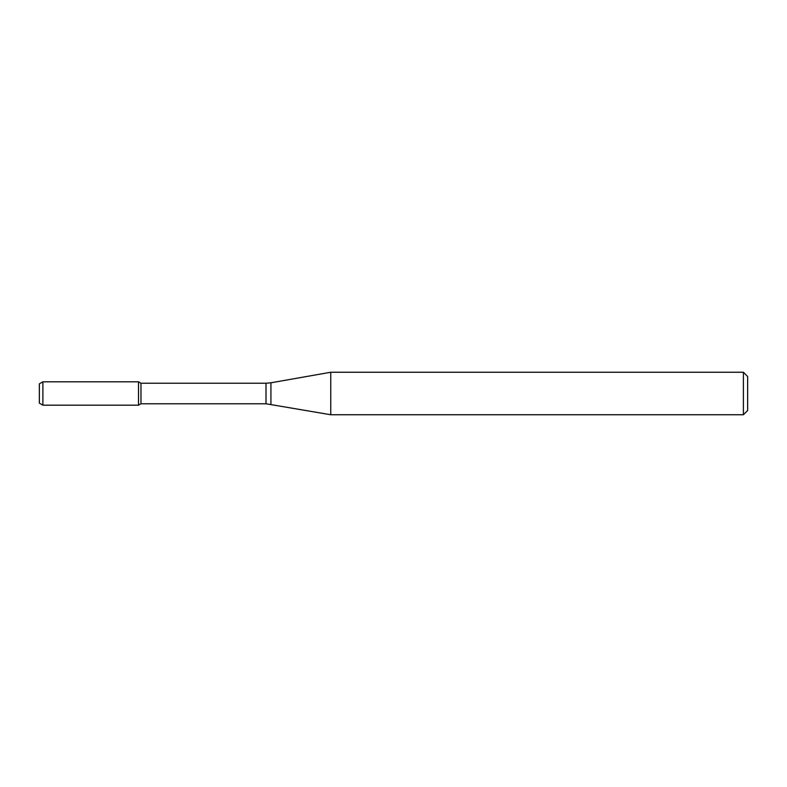 <?xml version="1.0" encoding="UTF-8"?>
<svg xmlns="http://www.w3.org/2000/svg" width="787" height="787" viewBox="0 0 787 787"><rect width="100%" height="100%" fill="white"/><g stroke="black" fill="none" stroke-linecap="round" stroke-linejoin="round"><path stroke-width="1.18" d="M743.4 414.749L743.4 372.251L747.65 376.501L747.65 410.499L743.4 414.749L330.747 414.749L266.006 403.77L140.962 403.77L138.512 405.187L138.512 381.813L42.892 381.813L42.892 405.187L39.35 403.141L39.35 383.859L42.892 381.813M140.962 403.77L140.962 383.23L138.512 381.813L138.512 405.187L42.892 405.187M330.747 414.749L330.747 372.251L270.925 382.797L270.925 404.203M266.006 403.77L266.006 383.23L140.962 383.23M266.006 383.23L270.925 382.797M743.4 372.251L330.747 372.251"/></g></svg>
